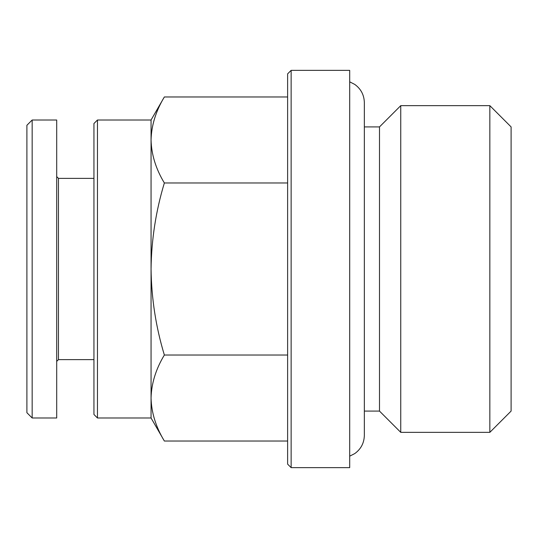 <?xml version="1.0" encoding="UTF-8"?>
<svg xmlns="http://www.w3.org/2000/svg" width="538" height="538" viewBox="0 0 538 538"><rect width="100%" height="100%" fill="white"/><g stroke="black" fill="none" stroke-linecap="round" stroke-linejoin="round"><path stroke-width="0.81" d="M151.057 139.974C151.427 154.601 155.865 168.939 164.359 182.981C155.886 210.93 151.447 239.598 151.057 269C151.447 298.388 155.879 327.064 164.359 355.019C155.872 369.068 151.44 383.406 151.057 398.026C151.427 412.653 155.865 426.99 164.359 441.032L151.057 417.986L151.057 120.014L164.359 96.968C155.865 111.01 151.427 125.347 151.057 139.974C151.44 125.361 155.872 111.023 164.359 96.968L287.622 96.968M489.842 105.65L489.842 432.35L511.1 411.093L511.1 126.907L489.842 105.65L400.749 105.65L400.749 432.35L379.498 411.093L379.498 126.907L364.347 126.907M26.9 412.72L26.9 125.28L32.166 120.014L32.166 417.986L26.9 412.72M32.166 417.986L56.698 417.986L56.698 120.014L32.166 120.014M93.942 359.633L58.454 359.633L58.454 178.367L56.698 176.612M93.942 414.475L93.942 123.525L97.452 120.014L97.452 417.986L93.942 414.475M287.622 464.133L287.622 73.867L291.132 70.357L291.132 467.643L287.622 464.133M291.132 467.643L349.7 467.643L349.7 70.357L291.132 70.357M164.359 441.032L287.622 441.032M164.359 355.019L287.622 355.019M164.359 182.981L287.622 182.981M58.454 359.633L56.698 361.388M93.942 178.367L58.454 178.367M151.057 120.014L97.452 120.014M151.057 417.986L97.452 417.986M364.347 435.356L364.347 411.093L379.498 411.093M349.7 456.17L354.757 453.588C360.951 449.089 364.145 443.016 364.347 435.363L364.347 102.637C364.145 94.984 360.951 88.911 354.757 84.412L349.7 81.83M379.498 126.907L400.749 105.65M489.842 432.35L400.749 432.35"/></g></svg>
